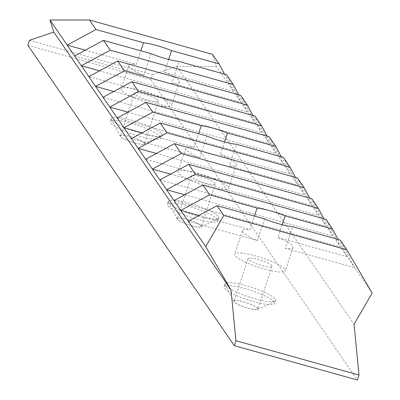 <?xml version="1.0" encoding="UTF-8"?>
<svg xmlns="http://www.w3.org/2000/svg" width="400" height="400" viewBox="0 0 400 400"><rect width="100%" height="100%" fill="white"/><g stroke="black" fill="none" stroke-linecap="round" stroke-linejoin="round"><path stroke-width="0.3" stroke-dasharray="2 1.5" d="M275.2 299.1A26.62 4.965 -161.8 0 1 275.555 300.46A26.62 4.965 -161.8 0 1 274.8 301.205A26.62 4.965 -161.8 0 1 248.72 296.865A26.62 4.965 -161.8 0 1 225.15 284.88A26.62 4.965 -161.8 0 1 224.985 283.83A26.62 4.965 -161.8 0 1 248.78 286.465A26.62 4.965 -161.8 0 1 275.2 299.1M274.22 302.08A26.62 4.965 18.2 0 0 247.8 289.445A26.62 4.965 18.2 0 0 224.005 286.815A26.62 4.965 18.2 0 0 247.74 299.845A26.62 4.965 18.2 0 0 274.575 303.44A26.62 4.965 18.2 0 0 274.22 302.08M218.505 216.61A26.62 4.965 -161.8 0 1 218.86 217.97A26.62 4.965 -161.8 0 1 218.105 218.715A26.62 4.965 -161.8 0 1 192.025 214.375A26.62 4.965 -161.8 0 1 168.455 202.39A26.62 4.965 -161.8 0 1 168.29 201.345A26.62 4.965 -161.8 0 1 192.085 203.98A26.62 4.965 -161.8 0 1 218.505 216.61M217.525 219.595A26.62 4.965 18.2 0 0 191.105 206.96A26.62 4.965 18.2 0 0 167.31 204.325A26.62 4.965 18.2 0 0 191.045 217.355A26.62 4.965 18.2 0 0 217.88 220.955A26.62 4.965 18.2 0 0 217.525 219.595M161.595 133.815A26.62 4.965 -161.8 0 1 161.955 135.175A26.62 4.965 -161.8 0 1 161.2 135.92A26.62 4.965 -161.8 0 1 135.115 131.575A26.62 4.965 -161.8 0 1 111.545 119.595A26.62 4.965 -161.8 0 1 111.38 118.545A26.62 4.965 -161.8 0 1 135.175 121.18A26.62 4.965 -161.8 0 1 161.595 133.815M160.615 136.795A26.62 4.965 18.2 0 0 134.195 124.16A26.62 4.965 18.2 0 0 110.4 121.525A26.62 4.965 18.2 0 0 134.135 134.56A26.62 4.965 18.2 0 0 160.975 138.155A26.62 4.965 18.2 0 0 160.615 136.795M29.475 40.31L152.51 74.625L150.875 79.595L357.35 380M27.84 45.28L150.875 79.595M257.99 308.4A12.775 2.385 18.2 0 0 244.155 302A12.775 2.385 18.2 0 0 233.965 301.575A12.775 2.385 18.2 0 0 245.28 307.33A12.775 2.385 18.2 0 0 257.8 309.41A12.775 2.385 18.2 0 0 257.99 308.4M257.8 308.35A12.575 2.345 18.2 0 0 245.32 302.38A12.575 2.345 18.2 0 0 234.075 301.135A12.575 2.345 18.2 0 0 234.245 301.78A12.575 2.345 18.2 0 0 246.725 307.745A12.575 2.345 18.2 0 0 257.97 308.99A12.575 2.345 18.2 0 0 257.8 308.35M201.295 225.915A12.775 2.385 18.2 0 0 187.46 219.51A12.775 2.385 18.2 0 0 177.27 219.09A12.775 2.385 18.2 0 0 188.585 224.84A12.775 2.385 18.2 0 0 201.105 226.925A12.775 2.385 18.2 0 0 201.295 225.915M201.105 225.86A12.575 2.345 18.2 0 0 188.625 219.895A12.575 2.345 18.2 0 0 177.38 218.65A12.575 2.345 18.2 0 0 177.55 219.29A12.575 2.345 18.2 0 0 190.03 225.26A12.575 2.345 18.2 0 0 201.275 226.505A12.575 2.345 18.2 0 0 201.105 225.86M144.385 143.115A12.775 2.385 18.2 0 0 130.55 136.71A12.775 2.385 18.2 0 0 120.36 136.29A12.775 2.385 18.2 0 0 131.675 142.04A12.775 2.385 18.2 0 0 144.195 144.125A12.775 2.385 18.2 0 0 144.385 143.115M144.195 143.065A12.575 2.345 18.2 0 0 131.715 137.095A12.575 2.345 18.2 0 0 120.475 135.85A12.575 2.345 18.2 0 0 120.64 136.495A12.575 2.345 18.2 0 0 133.125 142.46A12.575 2.345 18.2 0 0 144.365 143.705A12.575 2.345 18.2 0 0 144.195 143.065M284.945 269.45A26.62 4.965 -161.8 0 1 285.305 270.815A26.62 4.965 -161.8 0 1 261.505 268.18A26.62 4.965 -161.8 0 1 235.09 255.545A26.62 4.965 -161.8 0 1 234.73 254.185A26.62 4.965 -161.8 0 1 258.53 256.82A26.62 4.965 -161.8 0 1 284.945 269.45M264.55 218.905L257.44 240.54A26.62 4.965 -161.8 0 1 242.805 232.075A26.62 4.965 -161.8 0 1 242.45 230.715A26.62 4.965 -161.8 0 1 249.985 229.69L254.455 216.09M282.235 224.72L278.03 237.515A26.62 4.965 -161.8 0 1 293.02 247.34A26.62 4.965 -161.8 0 1 285.485 248.36L292.6 226.725M271.795 265.785A12.575 2.345 18.2 0 0 259.315 259.815A12.575 2.345 18.2 0 0 248.07 258.57A12.575 2.345 18.2 0 0 248.24 259.215A12.575 2.345 18.2 0 0 260.72 265.185A12.575 2.345 18.2 0 0 271.965 266.425A12.575 2.345 18.2 0 0 271.795 265.785M228.25 186.965A26.62 4.965 -161.8 0 1 228.61 188.325A26.62 4.965 -161.8 0 1 204.81 185.69A26.62 4.965 -161.8 0 1 178.395 173.06A26.62 4.965 -161.8 0 1 178.035 171.7A26.62 4.965 -161.8 0 1 201.835 174.335A26.62 4.965 -161.8 0 1 228.25 186.965M206.915 136.03L199.805 157.665A26.62 4.965 -161.8 0 1 186.11 149.585A26.62 4.965 -161.8 0 1 185.755 148.225A26.62 4.965 -161.8 0 1 194.095 147.305L198.565 133.7M224.48 141.96L220.315 154.615A26.62 4.965 -161.8 0 1 236.325 164.855A26.62 4.965 -161.8 0 1 229.515 165.95L236.63 144.315M215.1 183.295A12.575 2.345 18.2 0 0 202.62 177.33A12.575 2.345 18.2 0 0 191.375 176.085A12.575 2.345 18.2 0 0 191.545 176.73A12.575 2.345 18.2 0 0 204.025 182.695A12.575 2.345 18.2 0 0 215.27 183.94A12.575 2.345 18.2 0 0 215.1 183.295M171.345 104.165A26.62 4.965 -161.8 0 1 171.7 105.525A26.62 4.965 -161.8 0 1 147.905 102.895A26.62 4.965 -161.8 0 1 121.485 90.26A26.62 4.965 -161.8 0 1 121.13 88.9A26.62 4.965 -161.8 0 1 144.925 91.535A26.62 4.965 -161.8 0 1 171.345 104.165M150.95 53.62L143.835 75.255A26.62 4.965 -161.8 0 1 129.2 66.79A26.62 4.965 -161.8 0 1 128.845 65.425A26.62 4.965 -161.8 0 1 136.38 64.405L140.855 50.805M168.635 59.435L164.425 72.23A26.62 4.965 -161.8 0 1 179.415 82.055A26.62 4.965 -161.8 0 1 171.885 83.075L178.995 61.44M158.19 100.5A12.575 2.345 18.2 0 0 145.71 94.53A12.575 2.345 18.2 0 0 134.47 93.285A12.575 2.345 18.2 0 0 134.635 93.93A12.575 2.345 18.2 0 0 147.12 99.895A12.575 2.345 18.2 0 0 158.36 101.14A12.575 2.345 18.2 0 0 158.19 100.5M198.935 215.455L249.985 229.69M257.44 240.54L188.235 221.24M278.03 237.515L347.235 256.815L354.69 267.66L340.095 239.975M372.16 293.08L354.69 267.66L285.485 248.36M142.13 132.81L194.095 147.305M199.805 157.665L131.43 138.595M220.315 154.615L290.435 174.175L297.89 185.02L283.29 157.33M156.33 153.47L304.635 194.835L297.89 185.02L229.515 165.95M85.33 50.17L136.38 64.405M143.835 75.255L74.63 55.95M164.425 72.23L233.63 91.53L241.085 102.375L226.49 74.685M99.53 70.83L247.835 112.19L241.085 102.375L171.885 83.075M224.455 74.12L233.63 91.53L216.375 66.425L212.505 54.34M238.655 94.78L247.835 112.19L255.29 123.035L88.83 76.61M113.73 91.49L262.035 132.85L255.29 123.035L240.69 95.35M252.855 115.44L262.035 132.85L269.49 143.7L103.03 97.275M127.93 112.15L276.235 153.51L269.49 143.7L254.89 116.01M267.055 136.1L276.235 153.51L283.69 164.36L117.23 117.935M281.255 156.76L290.435 174.175L283.69 164.36L269.09 136.67M295.455 177.425L304.635 194.835L312.09 205.68L145.635 159.255M170.535 174.135L318.835 215.495L312.09 205.68L297.49 177.99M309.655 198.085L318.835 215.495L326.29 226.34L159.835 179.915M184.735 194.795L333.035 236.155L326.29 226.34L311.695 198.65M323.855 218.745L333.035 236.155L340.49 247L174.035 200.575M338.055 239.405L347.235 256.815L340.49 247L325.895 219.315M152.51 74.625L176.83 66.4L216.375 66.425M176.83 66.4L354.06 324.26M224.985 283.83L224.005 286.815M275.555 300.46L274.575 303.44M168.29 201.345L167.31 204.325M218.86 217.97L217.88 220.955M111.38 118.545L110.4 121.525M161.955 135.175L160.975 138.155M257.8 309.41L274.8 301.205M233.965 301.575L225.15 284.88M201.105 226.925L218.105 218.715M177.27 219.09L168.455 202.39M144.195 144.125L161.2 135.92M120.36 136.29L111.545 119.595M242.45 230.715L234.73 254.185M293.02 247.34L285.305 270.815M185.755 148.225L178.035 171.7M236.325 164.855L228.61 188.325M128.845 65.425L121.13 88.9M179.415 82.055L171.7 105.525M248.07 258.57L234.075 301.135M271.965 266.425L257.97 308.99M191.375 176.085L177.38 218.65M215.27 183.94L201.275 226.505M134.47 93.285L120.475 135.85M158.36 101.14L144.365 143.705"/><path stroke-width="0.6" d="M140.855 50.805L143.495 42.77A26.62 4.965 -161.8 0 1 171.54 50.595L219.035 63.84L212.505 54.34L89.465 20.025L49.92 20L53.795 32.085L29.475 40.31L27.84 45.28L234.315 345.685L235.945 340.715L231.025 289.945L205.705 246.655L223.8 215.47L346.84 249.785L372.16 293.08L354.06 324.26L358.985 375.03L235.945 340.715M358.985 375.03L357.35 380L234.315 345.685M254.455 216.09L257.095 208.06A26.62 4.965 -161.8 0 1 285.145 215.88L282.235 224.72M346.84 249.785L340.095 239.975L292.6 226.725A26.62 4.965 -161.8 0 1 264.55 218.905L217.055 205.66L223.8 215.47M198.565 133.7L201.205 125.67A26.62 4.965 -161.8 0 1 227.43 132.985L224.48 141.96M290.035 167.145L283.29 157.33L236.63 144.315A26.62 4.965 -161.8 0 1 206.915 136.03L160.255 123.015L167 132.83L290.035 167.145L295.455 177.425M171.54 50.595L168.635 59.435M233.235 84.5L226.49 74.685L178.995 61.44A26.62 4.965 -161.8 0 1 150.95 53.62L103.455 40.37L110.2 50.185L233.235 84.5L238.655 94.78M160.255 123.015L131.43 138.595L180.78 210.39L209.6 194.81L257.095 208.06M217.055 205.66L188.235 221.24L180.78 210.39L198.935 215.455M103.455 40.37L74.63 55.95L123.975 127.75L152.8 112.17L201.205 125.67M131.43 138.595L123.975 127.75L142.13 132.81M49.92 20L67.175 45.105L96 29.525L143.495 42.77M74.63 55.95L67.175 45.105L85.33 50.17M219.035 63.84L224.455 74.12M110.2 50.185L81.375 65.765L99.53 70.83M113.73 91.49L95.575 86.425L124.4 70.845L247.435 105.16L240.69 95.35L117.655 61.035L88.83 76.61M127.93 112.15L109.775 107.085L138.6 91.51L261.635 125.825L254.89 116.01L131.855 81.695L103.03 97.275M247.435 105.16L252.855 115.44M227.43 132.985L275.835 146.485L269.09 136.67L146.055 102.355L117.23 117.935M261.635 125.825L267.055 136.1M275.835 146.485L281.255 156.76M167 132.83L138.175 148.41L156.33 153.47M170.535 174.135L152.38 169.07L181.2 153.49L304.24 187.805L297.49 177.99L174.455 143.675L145.635 159.255M184.735 194.795L166.58 189.73L195.4 174.15L318.44 208.465L311.695 198.65L188.655 164.335L159.835 179.915M304.24 187.805L309.655 198.085M285.145 215.88L332.64 229.125L325.895 219.315L202.855 185L174.035 200.575M318.44 208.465L323.855 218.745M332.64 229.125L338.055 239.405M202.855 185L209.6 194.81M188.655 164.335L195.4 174.15M174.455 143.675L181.2 153.49M146.055 102.355L152.8 112.17M131.855 81.695L138.6 91.51M117.655 61.035L124.4 70.845M188.235 221.24L205.705 246.655M53.795 32.085L231.025 289.945M89.465 20.025L96 29.525"/></g></svg>

